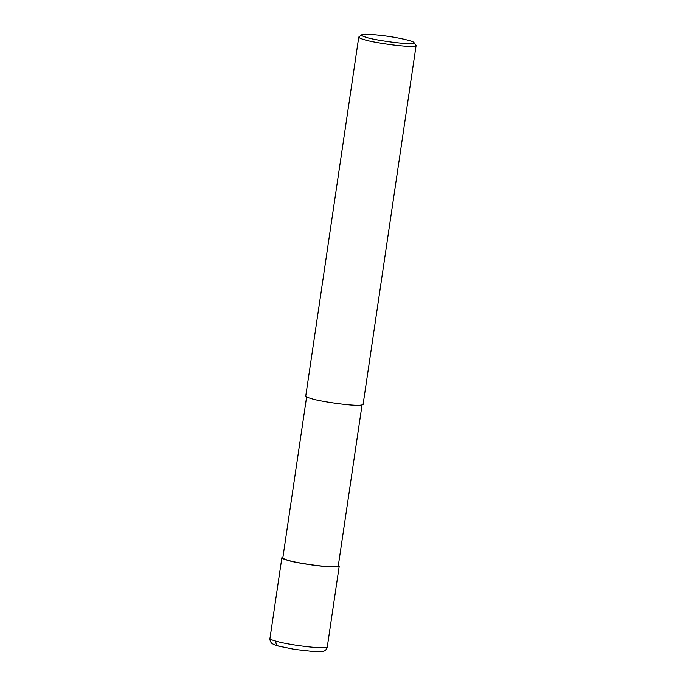 <?xml version="1.0" encoding="UTF-8"?>
<svg xmlns="http://www.w3.org/2000/svg" width="686" height="686" viewBox="0 0 686 686"><rect width="100%" height="100%" fill="white"/><g stroke="black" fill="none" stroke-linecap="round" stroke-linejoin="round"><path stroke-width="1.03" d="M338.378 565.247L339.227 566.113C335.694 569.277 293.368 562.614 287.846 560.333C284.133 559.339 282.152 558.447 281.895 557.649L282.958 557.066M362.139 404.337L338.267 565.976C334.854 569.028 293.934 562.589 288.6 560.385C285.016 559.424 283.095 558.558 282.846 557.787L306.719 396.156M413.967 42.541L416.093 45.55L363.091 404.474C359.558 407.638 317.232 400.976 311.718 398.695C308.005 397.7 306.016 396.808 305.759 396.011L358.761 37.078L361.676 34.815C362.817 33.803 370.457 34.137 384.606 35.835C398.137 37.576 413.281 40.971 413.967 42.541C413.744 46.082 371.889 39.677 366.959 37.516C363.023 36.469 361.256 35.569 361.676 34.815M416.093 45.55C412.56 48.706 370.234 42.052 364.72 39.762C361.007 38.776 359.018 37.876 358.761 37.078M339.227 566.113L327.291 646.932C328.38 649.736 290.658 645.492 275.909 641.153C271.913 640.029 269.924 639.138 269.958 638.469L281.895 557.649M287.846 560.333L288.6 560.385M275.909 641.153C275.712 644.051 276.741 645.723 278.996 646.161M327.291 646.932C326.656 649.651 325.001 651.177 322.334 651.503L315.037 651.691L294.56 649.385L278.405 646.066C270.138 643.485 271.81 642.756 270.927 642.285C269.924 640.201 269.598 638.932 269.958 638.469"/></g></svg>
